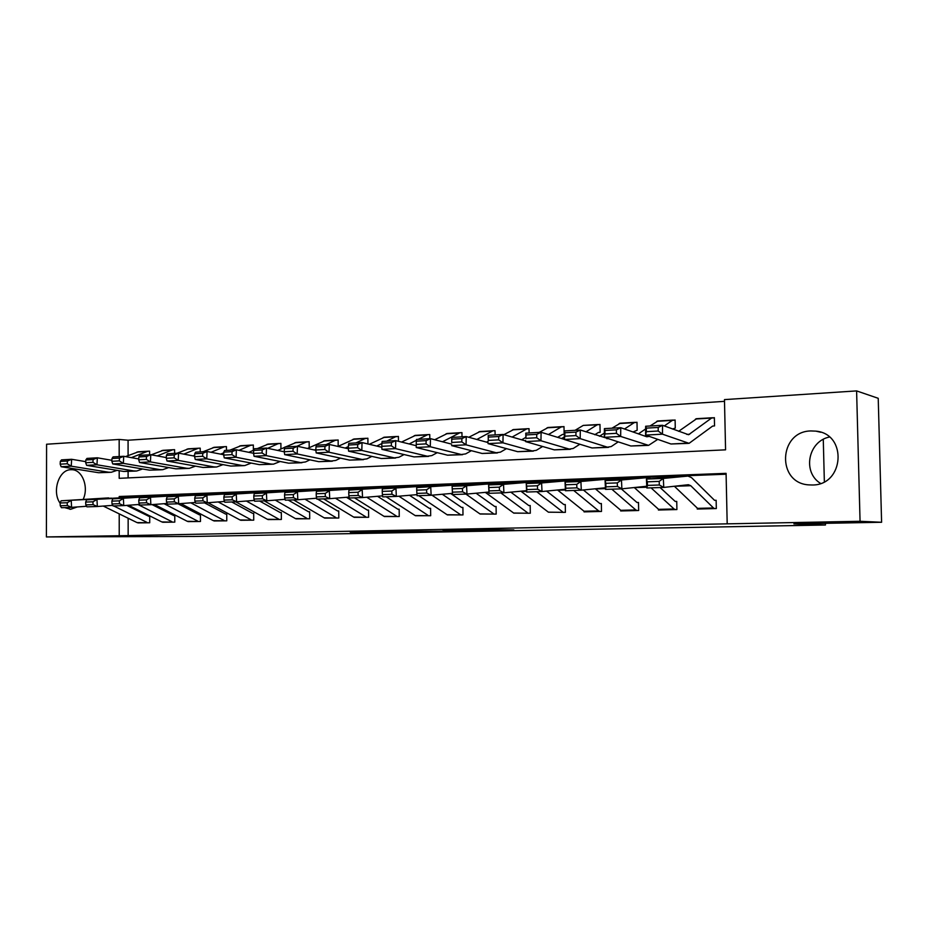 <?xml version="1.0" encoding="UTF-8"?>
<svg xmlns="http://www.w3.org/2000/svg" width="928" height="928" viewBox="0 0 928 928"><rect width="100%" height="100%" fill="white"/><g stroke="black" fill="none" stroke-linecap="round" stroke-linejoin="round"><path stroke-width="1.39" d="M483.917 530.456L513.81 529.911L486.098 529.575L458.699 530.108L483.917 530.456M60.123 503.208C51.724 491.91 58.742 469.649 70.795 469.707L72.106 469.719C82.395 469.904 88.972 487.246 83.184 499.322M77.256 506.955L70.748 509.275L64.612 507.604M810.886 430.94L815.886 431.137C847.728 433.863 844.236 485.46 812.232 484.996L808.74 484.88C776.458 483.036 778.557 431.323 810.886 430.94M370.005 532.301L407.52 531.883L377.8 531.616L350.262 532.173L400.664 531.93L370.005 532.301M119.19 470.705L119.19 478.326L725.568 449.836L724.466 399.608L856.602 390.908L878.224 398.309L881.6 522.267L793.904 523.914L825.444 525.004L195.031 536.442L46.4 536.941L46.586 444.234L119.167 439.454L119.178 456.553M881.6 522.267L860.059 521.281L727.192 523.844L726.079 473.35L119.202 496.503L119.202 497.652M128.145 518.242L128.157 535.584L727.192 523.844M128.157 535.584L46.4 536.941M446.936 531.129L479.88 530.538L446.925 530.607M441.867 531.257L385.224 531.489L441.867 531.187M726.102 474.22L128.122 497.176M128.134 505.284L128.134 506.108M697.241 508.045L697.253 509.043L716.323 508.556L716.138 500.273L714.537 500.32L716.149 500.436M658.393 509.147L658.404 510.017L676.906 509.553L676.744 501.387L675.201 501.433L676.756 501.526M620.67 510.214L620.681 510.957L638.661 510.504L638.499 502.466L637.002 502.5L638.51 502.593M584.037 511.224L584.048 511.873L601.495 511.444L601.367 503.51L599.894 503.556L601.367 503.626M548.425 512.198L565.396 512.349L565.268 504.53L563.853 504.565L565.28 504.635M513.799 513.138L530.306 513.219L530.19 505.516L528.809 505.551L530.19 505.621M480.136 514.031L496.19 514.077L496.086 506.479L494.74 506.514L496.086 506.572M447.377 514.901L462.991 514.912L462.898 507.407L461.587 507.454L462.898 507.5M415.489 515.736L430.685 515.724L430.604 508.324L429.328 508.358L430.604 508.405M384.436 516.548L399.249 516.513L399.168 509.205L397.926 509.24L399.168 509.286M354.194 517.337L368.625 517.279L368.555 510.075L367.349 510.098L368.555 510.145M324.73 518.102L338.79 518.021L338.732 510.91L337.548 510.945L338.732 510.98M296.02 518.845L309.708 518.752L309.662 511.734L308.514 511.757L309.662 511.792M268.018 519.576L281.37 519.46L281.323 512.523L280.21 512.558L281.323 512.592M240.712 520.272L253.727 520.156L253.692 513.312L252.602 513.335L253.692 513.37M214.066 520.956L226.768 520.828L226.745 514.066L225.678 514.1L226.745 514.124M188.071 521.617L200.471 521.49L200.448 514.808L199.404 514.831L200.448 514.866M162.69 522.267L174.789 522.128L174.777 515.527L173.756 515.562L174.777 515.585M149.71 516.235L148.724 516.27L149.71 516.281L149.721 522.766L137.901 522.905M724.513 401.348L128.076 440.22L128.087 455.567M128.099 471.447L128.11 477.908M714.363 417.67L711.567 418.064L688.588 434.733L662.534 425.291L662.464 434.176L689.086 443.34L712.6 426.091L714.537 425.917L714.363 417.67M696.209 418.748L695.385 419.247M672.394 428.991L675.271 428.121L675.108 420.001L672.29 420.396L664.297 425.952M657.418 421.045L656.688 421.451M633 431.961L637.153 430.256L637.002 422.263L634.172 422.646L624.509 429.003M619.765 423.284L619.104 423.609M594.778 434.733L598.432 432.436L600.114 432.344L599.975 424.456L597.133 424.838L585.916 431.845M583.178 425.453L575.082 430.314M557.67 437.343L562.484 434.455L564.131 434.362L564.004 426.59L561.15 426.973L548.471 434.524M529.111 432.958L529.041 428.666L527.023 428.748L512.117 437.065M495.1 434.919L495.042 430.673L493.035 430.754L476.818 439.478M462.005 436.821L461.958 432.634L459.975 432.715L442.517 441.763M429.803 438.677L429.757 434.548L427.785 434.629L418.215 439.338M398.46 441.299L398.414 436.404L395.525 436.775L386.663 441.16M367.94 443.967L367.882 438.213L364.994 438.584L355.946 442.923M338.186 446.322L338.14 439.976L335.252 440.348L326.03 444.651M309.198 447.667L309.152 441.693L306.263 442.064L296.879 446.322M280.929 449.013L280.894 443.375L278.006 443.735L267.658 448.317M253.367 450.335L253.332 445.011L250.444 445.37L238.972 450.335M226.467 450.382L226.444 446.6L224.599 446.681L211.027 452.261M200.228 451.89L200.216 448.154L198.383 448.236L183.79 454.128M174.615 453.363L174.603 449.674L172.794 449.744L157.226 455.915M149.605 454.801L149.605 451.159L147.807 451.228L131.335 457.643M825.444 525.004L825.41 523.322M824.354 481.713L823.275 439.373M856.602 390.908L860.059 521.281M128.076 440.22L119.167 439.454M119.213 513.868L119.225 535.537M128.122 496.851L119.202 496.503M820.549 483.407C802.221 472.271 808.044 441.403 829.365 437.03M474.057 530.607L442.969 530.491L474.057 530.607M422.948 531.442L436.183 531.268L422.948 531.442M714.374 418.11L712.774 417.774M658.196 431.01L658.219 427.448L646.375 428.121L646.352 431.671L658.196 431.01L662.464 434.176L645.586 435.093L670.956 443.99L688.309 443.375M646.352 431.671L645.586 435.093L645.656 426.254L662.534 425.291L658.219 427.448M696.731 418.679L678.623 431.323M645.656 426.254L646.375 428.121M697.578 508.37L713.493 507.976L714.722 508.602L698.83 508.996L697.578 508.37L674.378 486.26M647.303 481.818L647.477 485.402L659.344 484.996L659.17 481.388L647.303 481.818L646.422 479.057L663.334 478.43L663.752 487.42L646.839 487.989L646.422 479.057L688.008 476.076L691.534 477.63L714.537 500.32M659.17 481.388L663.334 478.43L688.008 476.076M713.493 507.976L690.757 485.715L688.414 484.718L663.752 487.42L659.344 484.996M647.477 485.402L646.839 487.989M675.12 420.396L673.566 420.094M649.287 436.392L646.828 436.786L620.762 427.692L620.67 436.438L648.591 445.37L657.766 439.362M616.389 433.33L616.436 429.826L604.975 430.476L604.928 433.968L616.389 433.33L620.67 436.438L604.314 437.32L630.866 445.997L647.779 445.405M604.928 433.968L604.314 437.32L604.418 428.632L620.762 427.692L616.436 429.826M657.975 420.976L649.983 426.01M645.633 428.956L638.429 433.852M604.418 428.632L604.975 430.476M637.002 422.623L635.494 422.344M609.174 438.909L580.302 430.012L580.186 438.631L607.399 447.18L611.216 446.565L618.222 441.867M575.917 435.568L575.963 432.123L564.862 432.75L564.816 436.183L575.917 435.568L580.186 438.631L564.34 439.489L591.994 447.957L608.466 447.377M564.816 436.183L564.34 439.489L564.468 430.928L580.302 430.012L575.963 432.123M620.345 423.214L611.981 428.191M604.372 433.098L599.453 436.264M564.468 430.928L564.862 432.75M599.987 424.792L598.525 424.537M564.34 439.396L541.105 432.274L540.954 440.754L569.224 449.094L573.191 448.479L579.861 444.234M536.697 437.749L536.755 434.35L526.002 434.954L525.932 438.341L536.697 437.749L540.954 440.754L525.608 441.589L554.271 449.848L570.337 449.291M525.932 438.341L525.758 433.156L541.105 432.274L536.755 434.35M564.386 436.868L561.626 438.561M583.782 425.372L597.133 424.838M525.758 433.156L526.002 434.954M658.625 509.356L674.064 508.973L675.364 509.588L659.936 509.971L658.625 509.356L634.253 487.536M605.798 483.314L605.961 486.852L617.456 486.446L617.282 482.908L605.798 483.314L605.079 480.6L621.458 479.985L621.876 488.836L605.497 489.381L605.079 480.6L631.469 478.21L647.373 477.607L650.528 478.674M660.11 487.548L675.201 501.433M617.282 482.908L621.458 479.985L647.373 477.607M646.758 486.226L621.876 488.836L617.456 486.446M674.064 508.973L651.05 487.85M605.961 486.852L605.497 489.381M620.797 510.319L635.796 509.936L637.153 510.551L622.178 510.922L620.797 510.319L595.335 488.789M565.604 484.764L565.767 488.244L576.891 487.85L576.729 484.37L565.604 484.764L565.036 482.084L580.905 481.493L581.311 490.193L565.442 490.738L565.036 482.084L592.54 479.672L607.968 479.092L611.134 480.043M621.25 488.859L637.002 502.5M576.729 484.37L580.905 481.493L607.968 479.092M605.416 487.768L581.311 490.193L576.891 487.85M635.796 509.936L611.784 489.172M565.767 488.244L565.442 490.738M584.06 511.247L598.63 510.876L600.033 511.479L584.06 511.247L557.566 490.007M526.652 486.168L526.814 489.59L537.59 489.218L537.428 485.785L526.652 486.168L526.234 483.523L541.604 482.954L542.01 491.527L526.64 492.037L526.234 483.523L554.77 481.098L569.746 480.53L572.924 481.388M583.376 489.984L599.894 503.556M537.428 485.785L541.604 482.954L569.746 480.53M565.372 489.242L542.01 491.527L537.59 489.218M598.63 510.876L573.69 490.46M526.814 489.59L526.64 492.037M564.015 426.892L562.588 426.671M525.619 440.962L503.104 434.455L502.93 442.818L532.185 450.95L536.291 450.335L542.625 446.484M498.684 439.849L498.754 436.508L488.325 437.1L488.256 440.429L498.684 439.849L502.93 442.818L488.047 443.619L517.662 451.681L533.333 451.136M488.256 440.429L488.221 435.313L503.104 434.455L498.754 436.508M548.251 427.483L539.238 432.378M525.631 440.348L524.912 440.765M488.221 435.313L488.325 437.1M548.367 512.152L563.98 512.384L548.367 512.152L520.91 491.202M488.894 487.536L489.056 490.9L499.508 490.541L499.345 487.154L488.894 487.536L488.604 484.915L503.521 484.37L503.916 492.803L489.01 493.302L488.604 484.915L518.114 482.479L532.649 481.934L535.827 482.711M546.569 491.074L563.853 504.565M499.345 487.154L503.521 484.37L532.649 481.934M526.57 490.668L503.916 492.803L499.508 490.541M562.519 511.792L536.72 491.701M489.056 490.9L489.01 493.302M529.041 428.945L527.661 428.748M488.07 442.552L466.239 436.578L466.053 444.814L496.213 452.76L500.447 452.145L506.479 448.642M521.64 439.814L525.677 437.471M461.819 441.902L461.9 438.596L451.774 439.176L451.692 442.459L461.819 441.902L466.053 444.814L451.611 445.591L482.108 453.467L497.396 452.945M451.692 442.459L451.808 437.413L466.239 436.578L461.9 438.596M513.706 429.536L503.869 434.675M451.808 437.413L451.774 439.176M495.042 430.94L493.696 430.754M451.646 444.141L430.476 438.642L430.279 446.751L461.274 454.511L465.636 453.896L471.366 450.695M486.643 442.157L488.093 441.345M426.056 443.886L426.138 440.626L416.312 441.194L416.231 444.419L426.056 443.886L430.279 446.751L416.254 447.505L447.574 455.207L462.492 454.685M480.101 431.52L468.779 437.274M416.312 441.194L416.475 439.443L430.476 438.642L426.138 440.626M416.254 447.505L416.231 444.419M461.958 432.889L460.648 432.715M416.243 445.707L395.769 440.638L395.537 448.63L427.321 456.216L431.798 455.602L437.25 452.667M391.338 445.8L391.419 442.598L381.884 443.143L381.791 446.333L391.338 445.8L395.537 448.63L381.93 449.361L414.004 456.889L428.562 456.39M447.4 433.469L434.687 439.733M381.884 443.143L382.162 441.415L395.769 440.638L391.419 442.598M381.93 449.361L381.791 446.333M429.757 434.78L428.492 434.617M416.394 440.278L409.178 443.955M381.837 447.261L362.048 442.575L361.804 450.451L394.307 457.875L398.901 457.26L404.086 454.558M357.616 447.679L357.709 444.524L348.452 445.046L348.348 448.189L357.616 447.679L361.804 450.451L348.592 451.17L381.362 458.525L395.583 458.038M415.582 435.348L401.546 442.064M348.452 445.046L348.835 443.34L362.048 442.575L357.709 444.524M348.592 451.17L348.348 448.189M398.414 436.624L397.172 436.473M381.872 443.526L376.756 446.055M348.394 448.792L329.289 444.466L329.034 452.226L362.21 459.488L366.896 458.873L371.826 456.39M324.858 449.488L324.962 446.38L315.961 446.89L315.856 449.987L324.858 449.488L329.034 452.226L316.181 452.922L349.612 460.114L363.509 459.65M384.586 437.192L369.321 444.292M315.961 446.89L316.448 445.196L329.289 444.466L324.962 446.38M316.181 452.922L315.856 449.987M513.66 513.033L528.925 513.254L513.66 513.033L485.309 492.374M452.272 488.859L452.423 492.165L462.573 491.817L462.411 488.488L452.272 488.859L452.11 486.272L466.575 485.738L466.981 494.044L452.516 494.531L452.11 486.272L482.514 483.824L496.631 483.291L499.821 483.998M510.818 492.153L528.809 505.551M462.411 488.488L466.575 485.738L496.631 483.291M488.952 492.037L466.981 494.044L462.573 491.817M527.417 512.685L500.818 492.907M452.423 492.165L452.516 494.531M479.904 513.88L494.844 514.112L479.904 513.88L450.718 493.51M416.73 490.135L416.892 493.406L426.729 493.058L426.578 489.775L416.73 490.135L416.695 487.594L447.934 485.124L461.645 484.613L464.824 485.251M476.076 493.22L494.74 506.514M416.695 487.594L461.645 484.613M426.578 489.775L430.743 487.072L431.137 495.25L417.09 495.726L416.892 493.406M452.458 493.36L431.137 495.25L426.729 493.058M493.29 513.544L465.937 494.079M447.064 514.715L461.68 514.947L447.064 514.715L418.748 495.668M382.232 491.376L382.394 494.601L391.952 494.264L391.79 491.028L382.232 491.376L382.313 488.87L414.329 486.388L430.824 486.481M442.308 494.264L461.587 507.454M382.313 488.87L427.657 485.889M391.79 491.028L395.954 488.36L396.337 496.422L382.707 496.886L382.394 494.601M416.997 494.636L396.337 496.422L391.952 494.264M460.091 514.39L431.972 495.181M415.106 515.527L429.42 515.748L415.106 515.527L386.152 496.77M348.731 492.582L348.882 495.761L358.173 495.436L358.011 492.246L348.731 492.582L348.928 490.112L381.652 487.618L397.776 487.676M409.48 495.285L429.328 508.358M348.928 490.112L394.609 487.13M358.011 492.246L362.164 489.613L362.558 497.57L349.311 498.011L348.882 495.761M382.568 495.865L362.558 497.57L358.173 495.436M427.785 515.202L398.889 496.202M383.995 516.316L398.008 516.536L383.995 516.316L354.45 497.837M316.181 493.766L316.332 496.886L325.357 496.573L325.206 493.429L316.181 493.766L316.471 491.306L349.868 488.824L365.62 488.836M377.534 496.294L397.926 509.24M316.471 491.306L362.465 488.348M325.206 493.429L329.347 490.831L329.73 498.672L316.854 499.102L316.332 496.886M349.125 497.06L329.73 498.672L325.357 496.573M396.337 516.003L366.711 497.211M367.882 438.422L366.676 438.283M348.394 446.554L345.228 448.073M315.891 450.312L297.459 446.287L297.18 453.954L330.971 461.054L335.762 460.439L340.448 458.142M293.016 451.252L293.132 448.189L284.374 448.688L284.27 451.739L293.016 451.252L297.18 453.954L284.687 454.627L318.722 461.668L332.305 461.216M354.403 438.979L337.966 446.426M284.374 448.688L284.966 447.006L297.459 446.287L293.132 448.189M284.687 454.627L284.27 451.739M353.684 517.082L367.407 517.302L353.684 517.082L323.594 498.881M284.536 494.902L284.699 497.988L293.468 497.675L293.306 494.589L284.536 494.902L284.931 492.478L318.93 489.984L334.335 489.984M346.446 497.28L367.349 510.098M284.931 492.478L331.203 489.52M293.306 494.589L297.447 492.014L297.818 499.751L285.314 500.169L284.699 497.988M316.645 498.208L297.818 499.751L293.468 497.675M365.713 516.78L335.402 498.197M338.14 440.174L336.968 440.046M315.868 449.384L314.534 450.01M284.27 451.797L266.498 448.073L266.208 455.625L300.579 462.585L305.451 461.97L309.906 459.847M262.067 452.968L262.183 449.941L253.669 450.428L253.553 453.444L262.067 452.968L266.208 455.625L254.063 456.286L288.643 463.176L301.936 462.736M324.997 440.719L307.458 448.468M253.669 450.428L254.353 448.769L266.498 448.073L262.183 449.941M254.063 456.286L253.553 453.444M324.162 517.824L337.606 518.056L324.162 517.824L293.561 499.89M253.773 496.004L253.924 499.055L262.45 498.754L262.299 495.703L253.773 496.004L254.26 493.626L288.828 491.121L303.897 491.086M317.573 499.078L337.548 510.945M254.26 493.626L300.776 490.668M262.299 495.703L266.429 493.174L266.8 500.795L254.632 501.201L253.924 499.055M285.07 499.322L266.8 500.795L262.45 498.754M335.878 517.534L304.929 499.16M309.152 441.879L308.003 441.763M253.553 453.282L236.385 449.802L236.083 457.26L270.988 464.07L273.47 464.162L280.175 461.494M231.954 454.639L232.081 451.658L223.799 452.122L223.671 455.103L231.954 454.639L236.083 457.26L224.263 457.898L259.364 464.65L272.368 464.22M296.322 442.424L285.43 446.983M284.896 447.226L277.762 450.44M223.799 452.122L224.564 450.486L236.385 449.802L232.081 451.658M224.263 457.898L223.671 455.103M295.382 518.555L308.56 518.775L295.382 518.555L264.318 500.876M223.845 497.083L223.996 500.088L232.29 499.798L232.151 496.793L223.845 497.083L224.414 494.728L259.515 492.223L274.247 492.176M288.214 500.064L308.514 511.757M224.414 494.728L271.15 491.782M232.151 496.793L236.257 494.288L236.628 501.804L224.785 502.21L223.996 500.088M254.376 500.401L236.628 501.804L232.29 499.798M306.808 518.265L275.268 500.111M280.894 443.549L279.78 443.433M223.683 454.732L207.083 451.495L206.758 458.85L242.162 465.508L244.69 465.601L251.221 463.084M202.652 456.263L202.78 453.316L194.718 453.78L194.59 456.715L202.652 456.263L206.758 458.85L195.251 459.464L230.84 466.076L243.565 465.659M268.378 444.083L257.3 448.607M253.785 450.15L248.832 452.319M194.718 453.78L195.576 452.156L207.083 451.495L202.78 453.316M195.251 459.464L194.59 456.715M267.334 519.262L280.256 519.494L267.334 519.262L235.816 501.839M194.729 498.139L194.868 501.097L202.954 500.818L202.803 497.849L194.729 498.139L195.379 495.807L230.968 493.302L245.375 493.232M259.608 501.027L280.21 512.558M195.379 495.807L242.301 492.872M202.803 497.849L206.898 495.378L207.269 502.79L195.738 503.185L194.868 501.097M224.506 501.456L207.269 502.79L202.954 500.818M278.47 518.984L246.384 501.039M253.332 445.173L252.242 445.069M194.613 456.17L178.547 453.131L178.222 460.392L214.078 466.923L216.642 467.004L222.998 464.626M174.139 457.84L174.267 454.94L166.414 455.381L166.286 458.281L174.139 457.84L178.222 460.392L167.017 460.996L203.046 467.48L215.493 467.062M241.106 445.695L229.889 450.184M223.764 452.806L220.655 454.14M166.414 455.381L167.353 453.78L178.547 453.131L174.267 454.94M167.017 460.996L166.286 458.281M239.969 519.958L252.636 520.179L239.969 519.958L208 502.744M166.379 499.16L166.518 502.083L174.383 501.804L174.244 498.881L166.379 499.16L167.098 496.863L203.139 494.346L217.245 494.264M231.722 501.967L252.602 513.335M167.098 496.863L214.182 493.928M174.244 498.881L178.315 496.445L178.686 503.753L167.469 504.136L166.518 502.083M195.448 502.477L178.686 503.753L174.383 501.804M250.838 519.68L218.231 501.944M226.455 446.751L225.388 446.658M166.321 457.574L150.765 454.732L150.429 461.889L186.714 468.292L189.3 468.373L195.506 466.123M146.357 459.383L146.496 456.518L138.852 456.947L138.713 459.812L146.357 459.383L150.429 461.889L139.513 462.48L175.949 468.837L188.14 468.431M214.507 447.273L203.139 451.716M194.66 455.277L193.186 455.892M138.852 456.947L139.861 455.358L150.765 454.732L146.496 456.518M139.513 462.48L138.713 459.812M213.278 520.631L225.713 520.852L213.278 520.631L180.821 503.591M138.771 500.157L138.91 503.034L146.566 502.767L146.427 499.879L138.771 500.157L139.56 497.884L176.018 495.366L189.834 495.274M204.543 502.883L225.678 514.1M139.56 497.884L186.783 494.96M146.427 499.879L150.498 497.478L150.858 504.693L139.931 505.064L138.91 503.034M167.156 503.463L150.858 504.693L146.566 502.767M223.88 520.364L190.808 502.825M187.236 521.292L199.427 521.513L187.236 521.292L154.315 504.438M111.87 501.132L112.021 503.974L119.48 503.707L119.329 500.853L111.87 501.132L112.74 498.881L149.582 496.364L163.096 496.26M178.025 503.776L199.404 514.831M112.74 498.881L160.08 495.97M119.329 500.853L123.389 498.487L123.749 505.609L113.1 505.969L112.021 503.974M139.606 504.426L123.749 505.609L119.48 503.707M197.571 521.026L164.059 503.695M200.216 448.305L199.184 448.212M138.759 458.954L123.714 456.286L123.354 463.362L160.022 469.638L162.644 469.707L168.699 467.573M119.306 460.88L119.445 458.049L111.998 458.478L111.859 461.297L119.306 460.88L123.354 463.362L112.729 463.93L149.536 470.16L161.472 469.777M188.546 448.816L177.039 453.224M111.998 458.478L113.077 456.901L123.714 456.286L119.445 458.049M112.729 463.93L111.859 461.297M174.603 449.813L173.594 449.732M111.905 460.311L97.336 457.806L96.976 464.789L134.003 470.948L136.648 471.018L142.552 468.976M92.951 462.341L93.09 459.546L85.828 459.963L85.689 462.747L92.951 462.341L96.976 464.789L86.617 465.346L123.772 471.459L135.465 471.076M163.212 450.312L151.241 454.824M85.828 459.963L86.977 458.409L97.336 457.806L93.09 459.546M86.617 465.346L85.689 462.747M161.808 521.93L173.78 522.162L161.808 521.93L128.47 505.261M85.666 502.071L85.805 504.878L93.078 504.623L92.939 501.804L85.666 502.071L86.594 499.844L137.019 497.222M152.064 504.6L173.756 515.562M86.594 499.844L134.026 496.956M92.939 501.804L96.976 499.461L97.324 506.502L86.954 506.85L85.805 504.878M112.775 505.366L97.324 506.502L93.078 504.623M171.9 521.675L137.982 504.542M149.605 451.286L148.619 451.217M85.747 461.645L71.63 459.29L71.259 466.181L108.611 472.213L111.279 472.282L117.044 470.357M67.257 463.768L67.396 461.007L60.32 461.413L60.169 464.162L67.257 463.768L71.259 466.181L61.155 466.726L98.635 472.723L110.096 472.34M138.469 451.785L125.477 456.599M60.32 461.413L61.526 459.87L71.63 459.29L67.396 461.007M61.155 466.726L60.169 464.162M136.984 522.568L148.735 522.789L136.984 522.568L103.263 506.062M60.111 502.988L60.262 505.76L67.35 505.516L67.199 502.732L60.111 502.988L61.109 500.795L111.592 498.162M126.684 505.389L148.724 516.27M61.109 500.795L108.622 497.907M67.199 502.732L71.224 500.424L71.584 507.361L61.457 507.709L60.262 505.76M86.617 506.27L71.584 507.361L67.35 505.516M146.844 522.313L113.692 505.946M689.701 434.234L686.801 434.397M687.335 443.166L670.956 443.99M711.567 418.064L695.722 419.004M674.401 486.272L690.757 485.715M649.264 436.404L646.213 436.566M646.758 445.208L630.866 445.997M672.29 420.396L656.908 421.3M608.223 438.608L606.854 438.677M607.399 447.18L591.994 447.957M634.172 422.646L619.231 423.539M569.224 449.094L554.271 449.848M634.369 487.629L646.804 487.212M595.544 488.952L605.45 488.615M557.867 490.239L565.407 489.972M532.185 450.95L517.662 451.681M561.15 426.973L547.044 427.808M521.304 491.48L526.594 491.295M496.213 452.76L482.108 453.467M526.176 429.038L512.465 429.85M461.274 454.511L447.574 455.207M492.165 431.056L478.825 431.845M427.321 456.216L414.004 456.889M459.082 433.016L446.09 433.782M394.307 457.875L381.362 458.525M426.88 434.919L414.236 435.673M362.21 459.488L349.612 460.114M395.525 436.775L383.218 437.506M485.785 492.687L488.975 492.571M451.275 493.858L452.481 493.812M330.971 461.054L318.722 461.668M364.994 438.584L353 439.292M300.579 462.585L288.643 463.176M335.252 440.348L323.57 441.032M270.988 464.07L259.364 464.65M306.263 442.064L294.872 442.737M242.162 465.508L230.84 466.076M278.006 443.735L266.893 444.396M214.078 466.923L203.046 467.48M250.444 445.37L239.61 446.008M186.714 468.292L175.949 468.837M223.567 446.96L212.999 447.586M160.022 469.638L149.536 470.16M197.328 448.514L187.015 449.117M134.003 470.948L123.772 471.459M171.726 450.022L161.658 450.625M108.611 472.213L98.635 472.723M146.728 451.507L136.892 452.087M815.886 431.137L820.723 432.251M69.832 509.263L70.424 509.275M492.443 529.586L492.443 530.166M712.252 417.762L696.418 418.702M673.009 420.082L657.639 420.999M634.926 422.344L619.997 423.226M597.922 424.537L583.422 425.395M561.974 426.671L547.868 427.506M527.023 428.748L513.312 429.56M493.035 430.754L479.695 431.555M459.975 432.715L446.994 433.492M427.785 434.629L415.164 435.371M396.465 436.485L384.157 437.216M365.945 438.294L353.962 439.002M336.226 440.058L324.545 440.754M307.249 441.774L295.87 442.447M279.015 443.445L267.914 444.106M251.465 445.08L240.642 445.73M224.599 446.681L214.032 447.308M198.383 448.236L188.071 448.839M172.794 449.744L162.725 450.347M147.807 451.228L137.97 451.808"/></g></svg>
